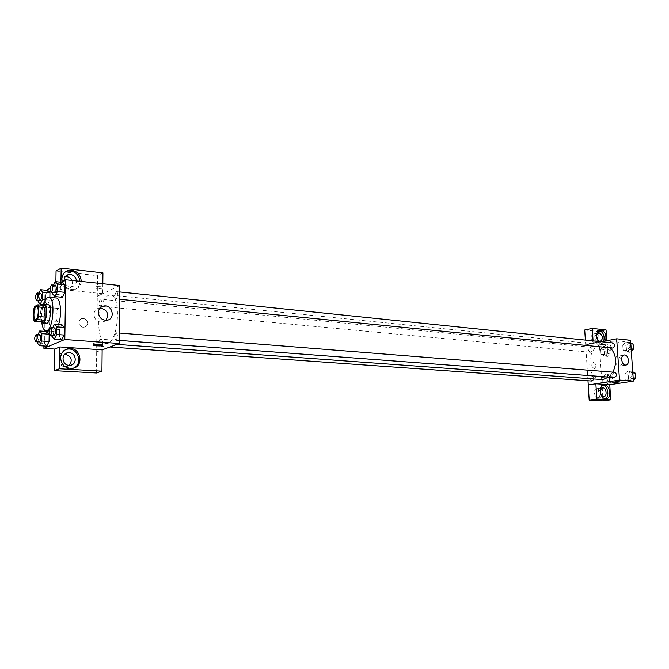 <?xml version="1.0" encoding="UTF-8"?>
<svg xmlns="http://www.w3.org/2000/svg" width="669" height="669" viewBox="0 0 669 669"><rect width="100%" height="100%" fill="white"/><g stroke="black" fill="none" stroke-linecap="round" stroke-linejoin="round"><path stroke-width="0.5" stroke-dasharray="3.35 2.51" d="M58.178 321.354L57.743 321.438C54.85 321.505 56.029 307.932 58.864 308.493C61.481 308.376 60.846 320.459 58.178 321.354M33.642 309.605L41.077 310.265L40.893 319.648L33.45 319.029M41.754 321.839L40.893 319.648M41.077 310.265L42.038 307.18L34.596 306.502M45.325 305.499L42.038 307.18M42.858 305.273C41.369 307.464 40.533 310.792 40.357 315.266L41.386 321.806M46.462 323.319C44.882 322.834 44.07 320.259 44.045 315.584C44.472 309.019 45.81 305.39 48.076 304.704M41.771 322.408C41.169 316.437 41.679 310.567 43.301 304.788M58.579 324.473C57.35 328.136 55.937 330.352 54.331 331.138L53.261 331.339C45.852 331.481 48.887 296.559 56.163 297.973M46.378 290.304L44.965 291.065L44.229 329.834M44.196 331.322L43.92 345.982M61.205 282.234L50.125 288.264M38.024 334.5L37.481 335.637L44.764 336.173L47.039 331.54L44.764 336.173L44.622 343.465L46.763 346.182L44.622 343.465L37.33 342.954M38.944 293.139L38.3 294.519L45.542 295.221L47.8 290.446L45.542 295.221L45.4 302.421L47.532 304.905L49.815 300.13L49.866 297.362L49.815 300.13L45.459 299.72M53.562 285.111L52.859 286.591L60.269 287.352L62.66 282.385L60.269 287.352L60.143 294.77L62.418 297.287L60.143 294.77L52.726 294.042M52.709 327.76L52.107 328.981L59.558 329.566L61.966 324.749L59.558 329.566L59.432 337.084L61.724 339.852L59.432 337.084L51.965 336.524M100.358 286.675C95.859 286.441 93.769 286.792 94.095 287.729C95.726 288.966 105.15 288.573 103.11 287.344L100.358 286.675L103.11 287.352C105.15 288.573 95.726 288.975 94.095 287.729C93.769 286.792 95.859 286.441 100.358 286.675M102.817 283.731L102.717 293.674L97.281 296.275L96.671 351.886L102.148 349.854M102.717 293.674L60.804 289.426L55.694 292.136L44.965 291.065M119.776 285.546L97.34 296.283M81.292 281.423C80.782 285.763 78.432 288.456 74.242 289.51C68.414 290.02 64.416 287.411 62.234 281.674M60.804 289.426L60.929 282.201M65.646 271.673C62.468 273.253 60.787 275.887 60.586 279.558C61.581 286.901 65.696 290.446 72.929 290.187C77.445 289 79.795 286.031 79.979 281.281M76.483 280.905C76.417 283.991 74.928 285.922 72.009 286.7L70.245 286.775C66.808 286.131 64.784 284.082 64.174 280.62M71.909 280.42C73.339 284.601 72.068 287.369 68.121 288.732L66.356 288.816C59.574 288.448 58.111 277.66 64.709 276.665L65.286 276.573M102.926 272.86L97.507 275.67L97.281 296.275M56.062 271.045L97.507 275.67M55.694 292.136L55.878 281.666M100.116 307.966L99.213 308.058C95.935 308.844 94.162 310.985 93.903 314.48C94.563 319.682 97.415 322.241 102.457 322.174L105.995 320.334M96.729 351.886L102.148 349.879M96.252 344.042C100.768 344.192 102.867 343.899 102.549 343.18C100.927 342.235 91.369 342.62 93.459 343.548L96.252 344.042M65.796 349.527C61.749 351.033 59.574 353.993 59.273 358.408C60.093 365.416 63.956 368.903 70.864 368.878L73.381 368.167M69.367 365.349L65.136 366.771C57.919 366.687 56.898 355.022 64.023 354.294L64.843 354.227M96.445 372.984L96.671 351.886M87.622 323.177C87.221 319.983 85.44 318.419 82.295 318.494C76.86 319.205 78.942 328.27 84.286 327.158C86.343 326.664 87.455 325.343 87.622 323.177C87.463 325.343 86.343 326.664 84.286 327.158C78.942 328.27 76.86 319.205 82.295 318.494C85.44 318.419 87.221 319.983 87.622 323.177M116.088 332.853L116.364 332.802C117.995 335.386 117.794 337.837 115.77 340.136C114.182 337.979 114.29 335.554 116.088 332.853M100.375 299.244L100.668 299.194C102.098 301.242 101.981 303.575 100.3 306.193L100.016 306.251C98.577 304.211 98.703 301.878 100.375 299.244M99.957 339.191L100.199 339.15C101.696 341.265 101.588 343.623 99.882 346.224L99.648 346.266C98.151 344.167 98.251 341.809 99.957 339.191M116.423 291.701L116.749 291.642C118.262 293.75 118.137 296.158 116.364 298.859L116.046 298.918C114.524 296.827 114.65 294.419 116.423 291.701M101.027 307.146C102.951 300.849 105.368 296.927 108.278 295.389L110.385 294.996C121.306 294.611 118.923 340.529 107.834 343.348L106.17 343.607C99.288 343.682 96.344 322.124 101.002 307.247M601.105 379.49C583.987 378.963 587.148 342.453 604.107 344.886L610.479 347.913M612.871 372.156L608.665 377.073M614.727 372.307L614.359 372.324C612.01 374.147 612.001 375.878 614.343 377.492M590.526 352.254L590.125 352.279C587.859 350.364 588.026 348.683 590.618 347.228C592.784 348.808 592.751 350.481 590.526 352.254M592.048 381.062C589.707 379.189 589.824 377.5 592.399 375.978L594.089 378.98M612.277 348.089C609.919 346.116 610.103 344.401 612.821 342.938M588.218 384.959L595.887 383.772M587.984 380.778L585.367 340.095M601.565 341.775L585.701 344.895M594.114 368.56L594.381 368.56C596.781 366.202 596.464 364.128 593.428 362.339C591.078 364.446 591.304 366.52 594.114 368.56C591.304 366.52 591.078 364.446 593.428 362.339C596.464 364.128 596.781 366.202 594.381 368.56L594.114 368.56M594.147 342.67L594.59 342.67C598.395 342.428 596.848 333.379 593.119 334.04C589.924 336.942 590.267 339.819 594.147 342.67M597.71 397.453L598.002 397.453C601.866 397.319 600.611 388.12 596.815 388.681C593.152 388.789 594.03 397.47 597.71 397.453M584.723 329.993L598.512 331.531L603.07 400.882M597.785 340.295L596.689 335.044M599.064 330.394L598.337 330.394C595.928 330.971 594.749 333.07 594.791 336.699C595.494 341.366 597.459 343.807 600.67 344.033L603.722 341.349M605.629 340.973L602.577 343.657L598.504 341.458M601.172 395.153L600.336 390.002M602.978 385.327L602.175 385.302C599.625 385.862 598.354 388.07 598.387 391.925C599.048 396.483 600.946 398.9 604.074 399.159L605.177 398.849M606.791 340.738L607.067 344.803L593.236 343.406L593.077 340.897M606.072 329.959L598.512 331.531M593.236 343.406L585.668 344.895M607.235 346.417L604.082 349.536L604.416 354.511L607.904 356.401L611.073 353.282L610.738 348.281L607.235 346.417L603.831 346.074L600.687 349.21L601.013 354.194L604.5 356.084L607.669 352.964L607.335 347.947L603.831 346.074L600.687 349.21L601.013 354.194L604.492 356.092L607.669 352.956M630.7 342.821L626.033 341.809L622.747 345.02L623.098 350.113L626.744 352.028L630.056 348.825L629.688 343.699L626.033 341.8L622.747 345.02L623.098 350.113L626.744 352.036L630.047 348.817M632.749 371.788L631.477 371.094L628.057 370.818L624.754 373.963L625.114 379.097L628.776 381.138L632.105 377.993L631.745 372.825L628.057 370.81M609.927 384.692L612.996 381.773L612.653 376.722L609.125 374.749L605.721 374.481L602.552 377.542L602.886 382.576L606.39 384.583L609.576 381.522L609.242 376.463L605.721 374.481L602.552 377.55M630.524 340.278L607.067 344.803M621.626 359.086L617.964 356.092C613.657 356.293 615.279 366.796 619.519 366.119C621.15 365.792 622.028 364.421 622.17 362.013M619.803 381.94L619.762 381.882C617.253 381.606 615.07 381.756 613.222 382.317M616.199 340.989C612.996 340.914 611.106 341.173 610.521 341.75C613.331 342.135 615.48 341.951 616.977 341.182L616.199 340.989L616.977 341.19C615.48 341.951 613.331 342.135 610.521 341.75C611.106 341.173 612.996 340.914 616.199 340.989M631.477 371.094L628.174 374.222L628.534 379.348L632.197 381.38M632.33 381.255L633.351 380.301M632.013 378.779L631.653 378.796C629.211 376.89 629.337 375.184 632.038 373.678C634.379 375.284 634.371 376.99 632.013 378.779M628.057 370.818L624.754 373.954L625.114 379.097L628.776 381.129L632.105 378.002L631.745 372.825L628.057 370.818M628.174 374.222L624.754 373.954M628.534 379.348L625.114 379.097M631.737 381.347L628.776 381.129M633.192 378.077L632.105 378.002M632.824 372.909L631.745 372.825M635.45 377.099L633.359 378.922C630.917 377.015 631.043 375.317 633.735 373.812L635.299 375.05M629.437 342.168L626.159 345.363L626.51 350.447L630.156 352.362L631.302 351.258M629.972 349.778L629.537 349.803C627.171 347.847 627.355 346.157 630.073 344.719C632.322 346.316 632.297 348.005 629.972 349.778M626.159 345.363L622.747 345.02M626.51 350.447L623.098 350.113M630.156 352.362L626.744 352.028M631.135 348.934L630.056 348.825L629.688 343.699L626.033 341.809M630.775 343.816L629.688 343.699M633.392 348.106L631.235 349.971C628.868 348.022 629.052 346.333 631.77 344.895L633.25 346.082M609.125 374.749L605.963 377.801L606.29 382.819L609.802 384.817M609.635 382.267L609.3 382.283C606.95 380.435 607.067 378.763 609.643 377.274C611.901 378.846 611.892 380.51 609.635 382.267M605.963 377.801L602.552 377.542L602.886 382.576L606.39 384.583L609.584 381.531L609.242 376.463L605.721 374.481M606.29 382.819L602.886 382.576M609.743 384.809L606.39 384.583M612.996 381.773L609.584 381.531M612.653 376.722L609.242 376.463M611.332 382.392L610.998 382.4C608.648 380.552 608.765 378.888 611.341 377.4C613.598 378.972 613.59 380.636 611.332 382.392M607.728 353.876L607.327 353.893C605.052 352.003 605.219 350.339 607.82 348.917C609.986 350.472 609.961 352.128 607.728 353.876M604.082 349.536L600.687 349.21M604.416 354.511L601.013 354.194M607.904 356.401L604.5 356.084M611.073 353.282L607.669 352.964L607.335 347.947L603.831 346.074M610.738 348.281L607.335 347.947M609.426 354.035L609.024 354.052C606.75 352.162 606.908 350.506 609.509 349.084C611.683 350.64 611.65 352.287 609.426 354.035M52.107 328.981L51.99 335.353M54.055 335.512C52.592 332.853 52.792 330.319 54.674 327.919M59.558 329.566L59.432 337.084M52.859 286.591L52.751 292.646M54.749 292.846C53.344 290.162 53.579 287.653 55.468 285.303M60.269 287.352L60.143 294.77M37.481 335.637L37.355 341.859M39.295 342.001C37.924 339.434 38.116 336.975 39.881 334.642M44.764 336.173L44.622 343.465M38.3 294.519L38.183 300.44M40.065 300.615C38.743 298.039 38.969 295.598 40.742 293.315M45.542 295.221L45.4 302.421L38.158 301.744M45.4 302.421L47.532 304.905L43.385 304.52M47.532 304.905L49.815 300.13M35.507 319.598L57.743 321.438M36.644 306.486L58.864 308.493M53.261 331.339L49.33 331.038M74.242 289.51L72.929 290.187M68.121 288.732L72.009 286.7M64.709 276.665L65.654 276.138M100.76 307.355L99.213 308.058M106.99 320.25L102.457 322.174M102.533 345.012L102.549 343.18M93.443 344.928L93.459 343.548M72.193 368.41L70.864 368.878M66.34 366.721L70.27 365.291M64.023 354.294L65.47 353.734M604.107 344.886L110.385 294.996M116.941 344.393L106.17 343.607M115.77 340.136L119.358 340.404M116.364 332.802L119.417 333.045M590.618 347.228L100.668 299.194M590.125 352.279L100.016 306.251M592.399 375.978L100.199 339.15M109.933 346.994L99.648 346.266M119.726 291.952L116.749 291.642M119.667 299.277L116.046 298.918M594.59 342.67L600.26 341.55M593.119 334.04L598.454 332.936M599.725 330.11L598.337 330.394M602.577 343.657L600.67 344.033M598.002 397.453L603.747 396.633M596.815 388.681L602.309 387.853M603.731 385.06L602.175 385.302M605.997 398.883L604.074 399.159M623.943 355.013L617.964 356.092M625.833 365.04L619.519 366.119M633.735 373.812L632.038 373.678M633.359 378.922L631.653 378.796M631.77 344.895L630.073 344.719M631.235 349.971L629.537 349.803M611.341 377.4L609.643 377.274M610.998 382.4L609.3 382.283M609.509 349.084L607.82 348.917M609.024 354.052L607.327 353.893"/><path stroke-width="1" d="M35.934 319.506L35.507 319.598C32.722 319.665 33.918 305.934 36.644 306.486C39.17 306.352 38.501 318.586 35.934 319.506M38.509 316.512L38.702 306.987L37.84 304.813L34.596 306.502L33.642 309.605L33.45 319.029L34.295 321.229L37.539 319.631L38.509 316.512L46.019 317.156L46.194 307.665L38.702 306.987M34.295 321.229L41.754 321.839L45.04 320.259L37.539 319.631M37.84 304.813L45.325 305.499L46.194 307.665M46.019 317.156L45.04 320.259M41.386 321.806L42.749 323.018C46.688 323.821 48.385 304.244 44.371 304.362L42.858 305.273M44.371 304.362L48.076 304.704C51.756 304.52 50.811 321.923 47.073 323.194L42.749 323.018M43.301 304.788C44.873 299.787 46.705 297.279 48.787 297.262C55.41 296.919 53.679 328.404 46.939 330.561L45.885 330.77C43.828 330.394 42.456 327.609 41.771 322.408M48.787 297.262L56.163 297.973C60.553 297.805 62.108 314.338 58.579 324.473M44.229 329.834L44.196 331.322M43.92 345.982L43.878 348.332L64.809 339.518L65.754 279.759L61.205 282.234M50.125 288.264L46.378 290.304M37.355 341.859L37.33 342.954L39.438 345.681L46.763 346.182L49.054 341.55L49.197 334.199L47.039 331.54L39.73 330.979L38.024 334.5M38.183 300.44L38.158 301.744L40.257 304.236L42.515 299.436L42.657 292.144L49.949 292.871L49.866 297.362L49.949 292.871L47.8 290.446L40.541 289.719L38.944 293.139M52.751 292.646L52.726 294.042L54.975 296.568L62.418 297.287L64.843 292.328L64.96 284.843L62.66 282.385L55.234 281.599L53.562 285.111M51.99 335.353L51.965 336.524L54.222 339.3L61.724 339.852L64.157 335.044L64.283 327.459L61.966 324.749L54.49 324.139L52.709 327.76M102.148 349.879L119.333 343.506L119.776 285.546L65.754 279.759M62.234 281.674L61.874 278.856C62.217 274.315 64.533 271.48 68.823 270.335C76.391 270.084 80.548 273.78 81.292 281.423M60.929 282.201L61.163 268.118L102.926 272.86L102.817 283.731M79.979 281.281C78.791 274.114 74.635 270.702 67.527 271.062L65.646 271.673M64.174 280.62C64.107 277.401 65.57 275.369 68.573 274.524L70.429 274.449C73.991 275.168 76.007 277.317 76.483 280.905M65.286 276.573C68.213 276.464 70.421 277.744 71.909 280.42M61.163 268.118L56.062 271.045L55.878 281.666M98.376 312.482C98.636 308.961 100.417 306.803 103.72 306.009C112.434 304.186 115.871 319.155 106.99 320.25C101.914 320.317 99.045 317.733 98.376 312.482M119.333 343.506L64.809 339.518M105.995 320.334C109.29 313.912 107.333 309.789 100.116 307.966M96.236 345.873L93.434 345.38C91.344 344.46 100.902 344.075 102.533 345.012C102.85 345.731 100.751 346.015 96.236 345.873M59.85 346.952L59.491 368.778L101.931 371.17L102.148 349.854L59.85 346.952L54.707 349.059L43.878 348.332M60.578 357.907C61.013 352.839 63.655 349.762 68.514 348.674C80.907 346.325 84.796 367.114 72.193 368.41C65.269 368.435 61.397 364.931 60.578 357.907M73.381 368.167C83.575 364.204 77.997 347.052 67.193 349.201L65.796 349.527M69.242 352.714C76.5 352.864 77.47 364.597 70.27 365.291L69.058 365.341C61.799 365.249 60.762 353.491 67.937 352.764L69.242 352.714M64.843 354.227C71.349 356.05 72.854 359.763 69.367 365.349M101.931 371.17L96.445 372.984L54.331 370.659L59.491 368.778M54.707 349.059L54.331 370.659M608.665 377.073L603.43 379.39L601.105 379.49L116.941 344.393M610.479 347.913C616.375 354.787 617.169 362.866 612.871 372.156M119.358 340.404L614.343 377.492C617.027 375.961 617.161 374.23 614.727 372.307L119.417 333.045M594.089 378.98L592.048 381.062L109.933 346.994M119.726 291.952L612.821 342.938C615.062 344.552 615.028 346.258 612.712 348.072L119.667 299.277M588.252 384.959L587.984 380.778M596.848 399.033L589.188 400.112L588.218 384.959L595.853 383.763L596.848 399.033L610.747 399.819L609.735 384.725L595.887 383.772L619.502 380.067L616.676 338.798L601.565 341.775M585.367 340.095L584.723 329.993L592.266 328.395L606.072 329.959L606.791 340.738M589.188 400.112L603.07 400.882L610.747 399.819M596.689 335.044L599.248 332.869C603.129 335.754 603.463 338.648 600.26 341.55L597.785 340.295M603.722 341.349C604.868 335.771 603.313 332.117 599.064 330.394M598.504 341.458L596.689 336.315C596.648 332.677 597.827 330.57 600.235 330.001C604.91 331.113 606.708 334.768 605.629 340.973M600.336 390.002L602.543 387.811C606.34 387.251 607.603 396.5 603.747 396.633L601.172 395.153M605.177 398.849C609.785 397.01 607.954 385.745 602.978 385.327M600.31 391.641C600.277 387.777 601.548 385.561 604.099 385.001C610.078 384.115 612.076 398.674 605.997 398.883C602.869 398.624 600.971 396.207 600.31 391.641M593.077 340.897L592.266 328.395M609.735 384.725L633.401 381.087L630.524 340.278L616.676 338.798M624.712 354.955C628.801 355.088 629.897 364.889 625.833 365.04C621.593 365.726 619.946 355.155 624.261 354.963L624.712 354.955M633.401 381.087L619.502 380.067M622.17 362.013L621.626 359.086M613.222 382.317L614.042 382.509L613.264 382.367C614.769 381.782 616.935 381.614 619.762 381.89L614.042 382.509L619.803 381.94M633.351 380.301L635.525 378.253L635.165 373.101L632.749 371.788M631.737 381.347L632.33 381.255M635.525 378.253L633.192 378.077M635.165 373.101L632.824 372.909M635.299 375.05L635.45 377.099M631.302 351.258L633.468 349.168L633.1 344.058L630.7 342.821M633.468 349.168L631.135 348.934M633.1 344.058L630.775 343.816M633.25 346.082L633.392 348.106M54.222 339.3L56.639 334.475L56.765 326.857L54.49 324.139M50.903 327.618L54.674 327.919C56.096 330.152 55.97 332.669 54.289 335.47L50.284 335.228C48.829 332.568 49.038 330.026 50.903 327.618C52.316 329.85 52.19 332.376 50.518 335.186L50.284 335.228M61.724 339.852L64.157 335.044L56.639 334.475M64.157 335.044L64.283 327.459L56.765 326.857M64.283 327.459L61.966 324.749M54.975 296.568L57.375 291.584L57.501 284.066L55.234 281.599M51.722 284.919L55.468 285.303C56.823 287.469 56.681 289.961 55.042 292.779L51.003 292.47C49.615 289.794 49.849 287.269 51.722 284.919C53.077 287.085 52.935 289.585 51.296 292.412L51.003 292.47M62.418 297.287L64.843 292.328L57.375 291.584M64.843 292.328L64.96 284.843L57.501 284.066M64.96 284.843L62.66 282.385M39.438 345.681L41.712 341.031L41.854 333.647L39.73 330.979M36.201 334.366L39.881 334.642C41.219 336.808 41.093 339.25 39.513 341.959L35.616 341.734C34.253 339.166 34.445 336.708 36.201 334.366C37.523 336.532 37.405 338.982 35.825 341.7L35.616 341.734M46.763 346.182L49.054 341.55L41.712 341.031M49.054 341.55L49.197 334.199L41.854 333.647M49.197 334.199L47.039 331.54M42.657 292.144L40.541 289.719M37.079 292.955L40.742 293.315C42.022 295.414 41.879 297.83 40.324 300.557L36.41 300.272C35.097 297.688 35.323 295.246 37.079 292.955C38.359 295.062 38.217 297.479 36.67 300.214L36.41 300.272M43.385 304.52L40.257 304.236M45.459 299.72L42.515 299.436M49.949 292.871L47.8 290.446M49.33 331.038L45.885 330.77M68.823 270.335L67.527 271.062M65.654 276.138L68.573 274.524M103.72 306.009L100.76 307.355M93.434 345.38L93.443 344.928M68.514 348.674L67.193 349.201M65.47 353.734L67.937 352.764M600.235 330.001L599.725 330.11"/></g></svg>
